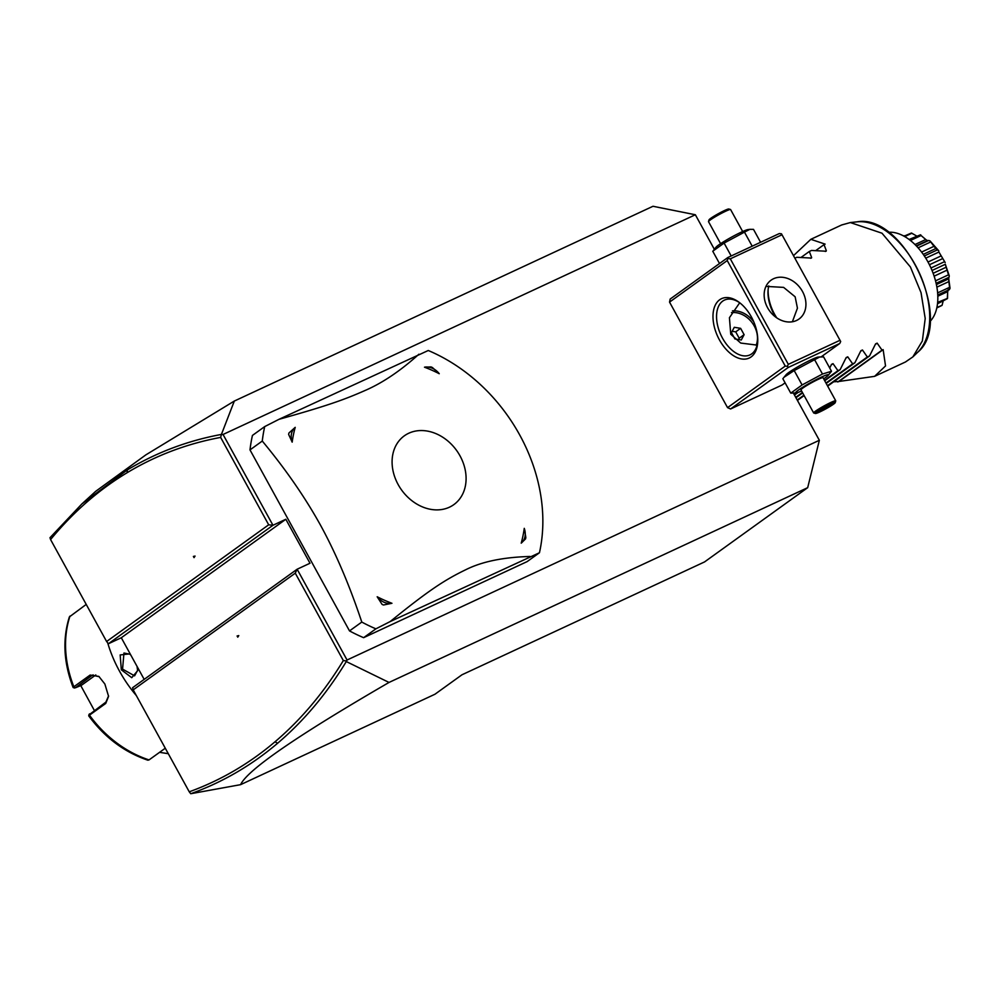 <?xml version="1.0" encoding="UTF-8"?>
<svg xmlns="http://www.w3.org/2000/svg" width="1000" height="1000" viewBox="0 0 1000 1000"><rect width="100%" height="100%" fill="white"/><g stroke="black" fill="none" stroke-linecap="round" stroke-linejoin="round"><path stroke-width="1.5" d="M793.475 393.237L819.35 440.288L807.688 487.663L704.55 561.925L461.962 674.788L434.95 694.237L240.588 784.663L190.75 793.725L189.25 791.812C220.538 780.45 249.125 763.775 275 741.8C301.075 719.638 323.837 692.562 343.325 660.562L295.275 573.162L133.2 689.875L189.25 791.812M221.412 434.425L220.65 437.413C187.013 443.663 155.825 455.438 127.088 472.738L127.362 469.913C156.25 452.525 187.6 440.7 221.412 434.425L234.325 401.05L652.987 206.275L695.35 214.75L714.325 249.262M108.438 643.737L106.613 641.513L268.688 524.8L272.962 525.262L108.438 643.737L121.3 637.75L144.175 679.375M133.2 689.875L132.613 687.7L297.137 569.225L295.275 573.162M819.35 440.288L347.05 660.013L297.137 569.225L310 563.237L285.825 519.275L121.3 637.75M695.35 214.75L223.05 434.475L272.962 525.262L285.825 519.275M539.45 552.75A161.213 128.9 -125.8 0 0 519.7 434.95A161.213 128.9 54.2 0 0 428.263 350.5L278.975 419.325L264.713 426.587L252.438 435.425A161.213 128.9 54.2 0 0 250 449.9L349.513 630.913A161.213 128.9 54.2 0 0 363.625 637.675L527.163 561.587L539.45 552.75L390.163 621.575L375.9 628.837L363.625 637.675M669.538 302.113L670.163 299.062L727.875 257.5L727.237 260.562L669.538 302.113L727.55 407.638L730.588 408.975L782.05 385.037L785.113 382.837M807.688 487.663L389.025 682.438C296.925 735.85 247.438 769.925 240.588 784.663M347.05 660.013L346.287 661.562L389.025 682.438M190.75 793.725C222.463 782.312 251.425 765.487 277.625 743.238C303.825 720.962 326.712 693.737 346.287 661.562M238.775 635.612L237.113 635.975L237.763 637.163L238.775 635.612M346.312 660.938L343.325 660.562M238.012 636.788L237.525 635.887M221.9 434.613L223.05 434.475M268.688 524.8L220.65 437.413M127.088 472.738C98.575 489.925 73.075 512.212 50.575 539.562L106.613 641.513M195.05 556.075L193.388 556.438L194.037 557.625L195.05 556.075M127.362 469.913L81.788 504.025L50 537.7L50.575 539.562M234.325 401.05L145.85 454.875L95.675 491.337L81.788 504.025M193.8 556.35L194.288 557.25M250 449.9L262.275 441.05C285.6 469.175 305.05 497.287 320.613 525.375C335.913 553.362 349.625 585.588 361.788 622.062A161.213 128.9 54.2 0 0 375.9 628.837M349.513 630.913L361.788 622.062M264.713 426.587A161.213 128.9 54.2 0 0 262.275 441.05M398.175 484.6A42.375 33.875 54.2 0 0 449.425 507.2A42.375 33.875 54.2 0 0 460 455.838A42.375 33.875 54.2 0 0 408.762 433.237A42.375 33.875 54.2 0 0 398.175 484.6M390.163 621.575C429.188 589.987 444.65 579.963 465.788 569.712C481.95 561.6 503.387 557.188 530.087 556.475M382.05 604.362L377.188 596.775A134.213 107.3 -125.8 0 0 391.95 603.288L383.488 605A17.637 14.1 -125.8 0 1 382.05 604.362L383.488 605M524.263 528.35L525.837 537.475A17.637 14.1 54.2 0 1 525.538 538.913L521.213 543.15A15.613 12.488 54.2 0 0 524.263 528.35A134.213 107.3 -125.8 0 1 521.213 543.15M418.9 354.225C400.3 370.988 382.25 383.125 364.762 390.625C343.787 399.888 326.337 406.05 278.975 419.325M424.487 367.2L430.988 366.912A17.637 14.1 54.2 0 1 432.425 367.537L439.25 373.713A15.613 12.488 54.2 0 0 424.487 367.2A134.213 107.3 -125.8 0 1 439.25 373.713M288.925 433L295.212 427.35A134.213 107.3 -125.8 0 0 292.175 442.137L288.637 434.438A17.637 14.1 -125.8 0 1 288.925 433L288.637 434.438M292.175 442.137A15.613 12.488 -125.8 0 1 295.212 427.35M391.95 603.288A15.613 12.488 -125.8 0 1 377.188 596.775M730.588 408.975L788.3 367.425L839.75 343.488L840.688 341.512L781.462 233.8L779.325 233.562L727.875 257.5M768.125 289.713A32.75 19.45 -114.9 0 0 774.55 314.2A32.75 19.45 -114.9 0 0 776.762 317.875M839.75 343.488L821.325 356.75M801.575 390.962A18.738 1.7 -28.8 0 1 796.2 392.925L790.763 393.125L782.85 378.725L786.162 374.663A18.738 1.7 -28.8 0 1 811.475 359.637A18.738 1.7 -28.8 0 1 818.15 357.075L823.6 356.887L831.5 371.275L828.188 375.337A18.738 1.7 -28.8 0 1 823.65 378.825M788.3 367.425L787.387 366.312L785.25 366.075L727.55 407.638M727.237 260.562L785.25 366.075M719.412 339.85A32.75 19.45 65.1 0 1 715.5 304.713A32.75 19.45 65.1 0 1 739.062 302.262A32.75 19.45 65.1 0 1 751.338 316.85A32.75 19.45 65.1 0 1 757.712 342.337A32.75 19.45 65.1 0 1 743.062 359.125A32.75 19.45 65.1 0 1 719.412 339.85M840.688 341.512L781.462 233.8M781.762 234.875L730.312 258.825L788.312 364.338L839.775 340.4M788.312 364.338L787.387 366.312M767.588 307.738A23.925 19.137 -125.8 0 1 771.062 280.188A23.925 19.137 -125.8 0 1 802.5 291.488A23.925 19.137 -125.8 0 1 799.025 319.025A23.925 19.137 -125.8 0 1 767.588 307.738M730.312 258.825L728.175 258.587M792.375 321.775L797.438 308.163L795.138 296.788L783.625 287.387L765.962 286.388M757.75 341.337A30.225 17.95 65.1 0 1 749.963 354.9A30.225 17.95 65.1 0 1 722.475 338.1A30.225 17.95 65.1 0 1 724.463 300.087A30.225 17.95 65.1 0 1 739.85 302.863M757.113 345.125L740.725 343.062L730.75 334.263L729.425 317.712L739.712 302.762M768.763 285.925A30.225 17.95 -114.9 0 0 768.05 290.65A30.225 17.95 -114.9 0 0 773.938 314.163A30.225 17.95 -114.9 0 0 775.688 317.1M732.475 310.863A23.925 19.137 -125.8 0 1 753.737 321.788M756.15 345.238A22.575 18.05 54.2 0 0 754.237 325.988A22.575 18.05 -125.8 0 0 731.475 312.65M744.112 334.688L740.625 328.338L734.287 327.3L731.438 332.612L734.925 338.963L741.263 340L744.112 334.688L739.2 338.225L735.713 331.875L732.138 331.287M740.625 328.338L735.713 331.875M738.487 339.55L739.2 338.225M752.2 246.188L744.463 232.138L749.875 229.338L753.5 229.375L760.588 242.288M731.188 255.963L724.1 243.062L744.463 232.138M719.513 263.525L712.75 251.225L724.1 243.062M713.888 249.775L716.062 247.162A18.738 1.7 -28.8 0 1 741.375 232.125A18.738 1.7 -28.8 0 1 748.062 229.575L749.875 229.338M720.6 243.675L708.525 221.688A12.6 1.137 -28.8 0 1 708.512 221.575A12.6 1.137 -28.8 0 1 714.55 217.188A12.6 1.137 -28.8 0 1 725.7 211.2A12.6 1.137 151.2 0 1 730.5 209.488A12.6 1.137 151.2 0 1 730.6 209.55L742.675 231.537M730.5 209.488L728.8 209A11.338 1.025 151.2 0 0 724.475 210.55A11.338 1.025 -28.8 0 0 714.45 215.925A11.338 1.025 -28.8 0 0 709.013 219.875L708.512 221.575M783.988 377.287L794.188 370.562L819.975 356.85M790.763 393.125L802.1 384.95L822.475 374.025L831.5 371.275M796.2 392.925A18.738 1.7 -28.8 0 1 802.337 387.5A18.738 1.7 -28.8 0 1 821.137 377.225A18.738 1.7 -28.8 0 1 828.188 375.337M835.738 400.812L823.05 377.725A12.6 1.137 151.2 0 0 818.15 379.375A12.6 1.137 151.2 0 0 806.562 385.625A12.6 1.137 151.2 0 0 800.975 389.862L813.662 412.95A12.6 1.137 151.2 0 0 813.763 413.013L815.462 413.5A11.338 1.025 151.2 0 0 819.775 411.95A11.338 1.025 -28.8 0 0 829.812 406.575A11.338 1.025 -28.8 0 0 835.238 402.625L835.738 400.925A12.6 1.137 -28.8 0 0 835.738 400.812A12.6 1.137 -28.8 0 0 830.837 402.463A12.6 1.137 151.2 0 0 819.25 408.713A12.6 1.137 151.2 0 0 813.662 412.95M802.1 384.95L794.188 370.562M822.475 374.025L814.562 359.637M815.462 413.5A11.338 1.025 151.2 0 1 820.013 409.862A11.338 1.025 151.2 0 1 830.825 404A11.338 1.025 -28.8 0 1 835.238 402.625M825.812 406.775L818.787 411.012L818.275 412.212L831.825 404.95L832.337 403.75L825.812 406.775L825.113 405.85M831.825 404.95L830.125 404.325M824.788 409.175L824.262 407.85L826.75 406.35M818.275 412.212L818.825 410.375M824.212 407.75L823.325 408.288M136.337 695.575A118.387 94.663 -125.8 0 1 119.5 671.137A118.387 94.663 -125.8 0 1 107.675 642.8M137.05 666.388L137.625 670.713L131.75 677.688L121.337 669.812L120.162 654.938L129.512 653.913L130.863 655.138M86.225 604.412L69.375 616.912C62.387 639.25 63.637 662.775 73.125 687.487M69.975 616.1A105.8 84.588 54.2 0 0 73.85 686.762L74.275 687.288L73.85 686.762L90.125 675.05L98.85 676.4L104.862 684.013L108.575 696.325L105.738 703.45L89.475 715.163A105.8 84.588 54.2 0 0 149.037 759.912L165.287 748.213M95.812 674.938L81.35 685.35L75.45 687.775L92.275 675.212L99.188 676.688M75.45 687.775L73.85 686.762M108.562 695.888L105.913 702.1L89.95 714.15M94.338 710.425L80.337 684.8M88.725 715.863C104.675 737.438 124.375 752.212 147.838 760.188L149.037 759.912M168.287 753.688L159.562 752.337M137.613 670.275L134.588 675.85L122.562 669.112L123.963 653.012L129.85 654.2M825.3 251.462L826.338 250.712L824.038 244.638L825.125 244.125L810.837 239.312L841.688 224.963L850.362 222.562L882 233.212L910.4 266.95L921.038 292.663L925.212 318.5L922.362 340.938L912.862 356.9L905.438 362L874.587 376.35L885.537 365.938L883.138 349.637L838.938 381.475L874.587 376.35M810.837 239.312L793.688 255.475M810.6 258.3L811.637 257.562L809.325 251.475L811.525 250.45L826.125 251.225M795.113 258.087L796.825 257.288L811.425 258.075M929.963 321.512A50.375 29.913 -114.9 0 0 930.512 266.988A50.375 29.913 -114.9 0 0 888.45 232.275M938.913 252.037L945.2 262.587L938.913 252.037L925.75 258.163M938.512 250.525L930.25 241.175C934.15 246.85 936.9 249.963 938.512 250.525A39.9 23.688 65.1 0 1 938.787 250.925M937.4 249.875L924.325 255.963M935.9 248.5L923.25 254.375M933.975 246.312L921.575 252.087M930.487 242.05L918.088 247.825M916.538 246.137L928.713 240.475L929.925 240.875A39.9 23.688 65.1 0 1 930.25 241.175M928.713 240.475L927.837 240.912L925.725 239.537L914.963 244.537M926.188 239.9L921.087 235.525L910.4 240.5M921.087 235.525L926.413 240.062M909.062 239.475L920.487 234.812A39.9 23.688 65.1 0 1 920.825 234.963M917.312 236.4L911.85 233.25L904.688 236.588M912.537 233.688L913.662 234.35M904.013 236.2L911.325 233.062A39.9 23.688 65.1 0 1 911.637 233.038M904.9 235.787L903.25 235.8M936.888 307.55L942.087 305.3A39.9 23.688 65.1 0 1 941.838 305.475L936.812 307.925M942.125 305.113L943.15 301.137M947.65 291.863L947.537 298.337A39.9 23.688 65.1 0 1 947.387 298.65L937.5 303.762M947.537 298.337L937.65 302.375M947.362 297.85L947.675 291.625L937.812 296.212M947.575 292.625L948.238 289.325L949.4 289.575L937.775 294.988M949.4 289.575L949.963 288.438A39.9 23.688 65.1 0 0 950 288.025L949.575 287.325L937.625 292.887M949.575 287.325L948.85 281.6L936.888 287.15M948.85 281.6L948.662 278.762M936.4 284.55L948.662 278.837L948.962 277.325L936.125 283.3M948.962 277.325L949.275 276.075A39.9 23.688 65.1 0 0 949.188 275.613L948.5 274.812L935.525 280.85M948.5 274.812L947.075 270.138L934.137 276.163M947.075 270.138L946.188 267.213L933.138 273.288M946.188 267.213L945.325 264.288L932.038 270.475M945.325 264.288L949.188 275.613M944.275 261.8L930.962 267.987M942.575 258.65L929.438 264.762M941.087 255.925L928 262.025M948.7 278.512L950 288.025M829.737 368.05L831.488 364.387L833.037 363.663L837.938 370.675L840.138 369.65L846.188 357.55L847.75 356.825L852.638 363.837L854.837 362.812L860.888 350.712L862.45 349.988L867.337 356.987L869.538 355.975L875.588 343.875L877.15 343.137L882.038 350.15L883.138 349.637M833.688 381.788L838.938 381.475M831.488 364.387L833.037 363.663L831.2 364.988M846.188 357.55L847.75 356.825L845.9 358.15M860.888 350.712L862.45 349.988L860.6 351.312M875.588 343.875L877.15 343.137L875.312 344.475M837.837 381.987L882.038 350.15M827.663 386.125L869.538 355.975M827.45 385.725L867.337 356.987M826.188 383.438L854.837 362.812M825.962 383.038L852.638 363.837M797.425 400.412L804.125 395.588M824.712 380.75L840.138 369.65M797.2 400.012L803.9 395.188M824.488 380.35L837.938 370.675M795.95 397.725L802.65 392.9M795.725 397.325L802.425 392.5M794.475 395.037L798.188 392.362M794.25 394.637L796.8 392.8M824.038 244.638L815.675 250.65M809.325 251.475L800.975 257.488M275 741.8L277.625 743.238M90.125 675.05L91.4 675.725L93.188 674.887M105.738 703.45L105.913 702.1M89.475 715.163L89.637 713.812M121.337 669.812L122.562 669.112M857.025 221.85C904.025 213 954.737 322.025 917.7 352.262A73.375 43.562 -114.9 0 0 919.05 272.312A73.375 43.562 -114.9 0 0 857.025 221.85L850.362 222.562M818.888 410.95L832.2 403.812M818.863 411.525L819.188 410.775M73.175 687.537L74.575 688.025M88.725 715.825L89.05 714.35M916.263 245.85L927.775 240.487M937.775 295.113L948.913 289.938M917.7 352.262L912.862 356.9"/></g></svg>
